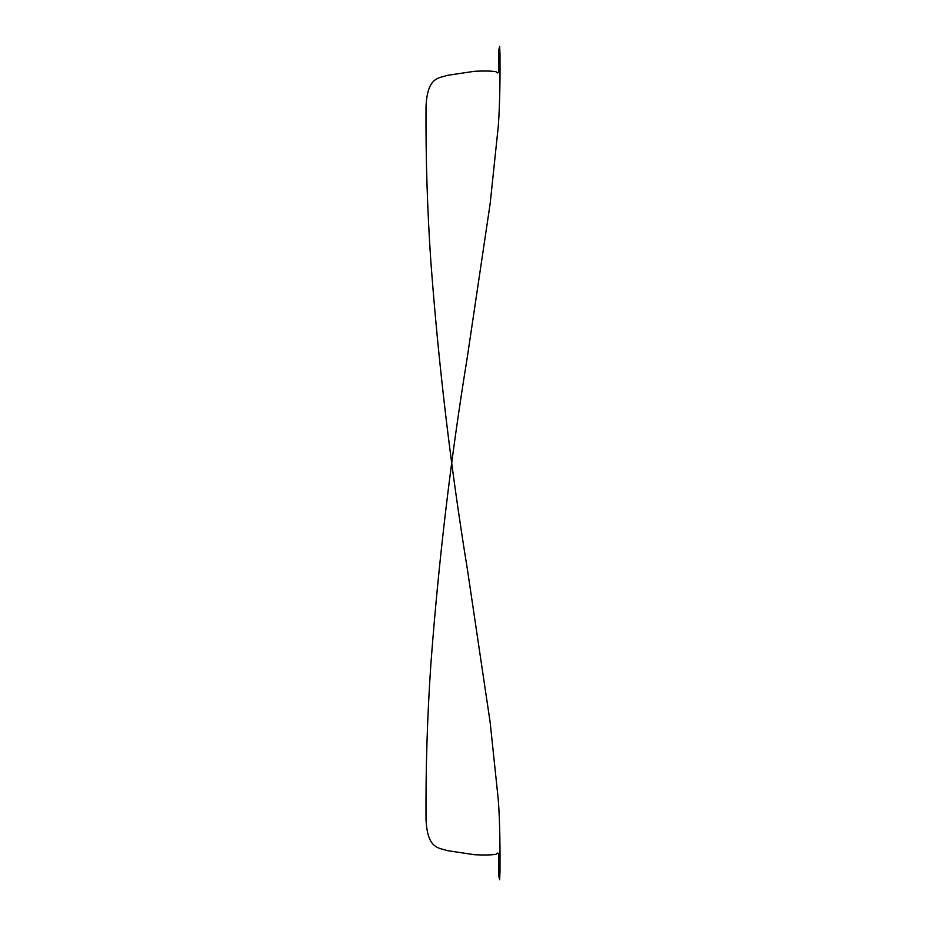 <?xml version="1.0" encoding="UTF-8"?>
<svg xmlns="http://www.w3.org/2000/svg" width="926" height="926" viewBox="0 0 926 926"><rect width="100%" height="100%" fill="white"/><g stroke="black" fill="none" stroke-linecap="round" stroke-linejoin="round"><path stroke-width="1.39" d="M499.982 54.044L499.646 46.3L498.57 50.907L498.582 67.853C499.056 72.899 498.176 74.161 495.942 71.649C490.988 70.943 483.881 70.816 474.621 71.267L447.327 75.365C439.098 78.34 427.395 76.326 426.018 106.606C425.705 158.288 427.314 209.913 430.845 261.468C438.554 364.555 450.73 467.109 467.364 569.154L490.167 722.43L498.257 799.485C500.144 823.712 500.086 855.034 499.982 871.956L499.646 879.7L498.57 875.093L498.582 858.147C499.056 853.101 498.176 851.839 495.942 854.351C490.988 855.057 483.881 855.184 474.621 854.733L447.327 850.635C439.098 847.66 427.395 849.674 426.018 819.394C425.705 767.712 427.314 716.087 430.845 664.532C438.554 561.445 450.73 458.891 467.364 356.846L490.167 203.57L498.257 126.515C500.144 102.288 500.086 70.966 499.982 54.044"/></g></svg>
